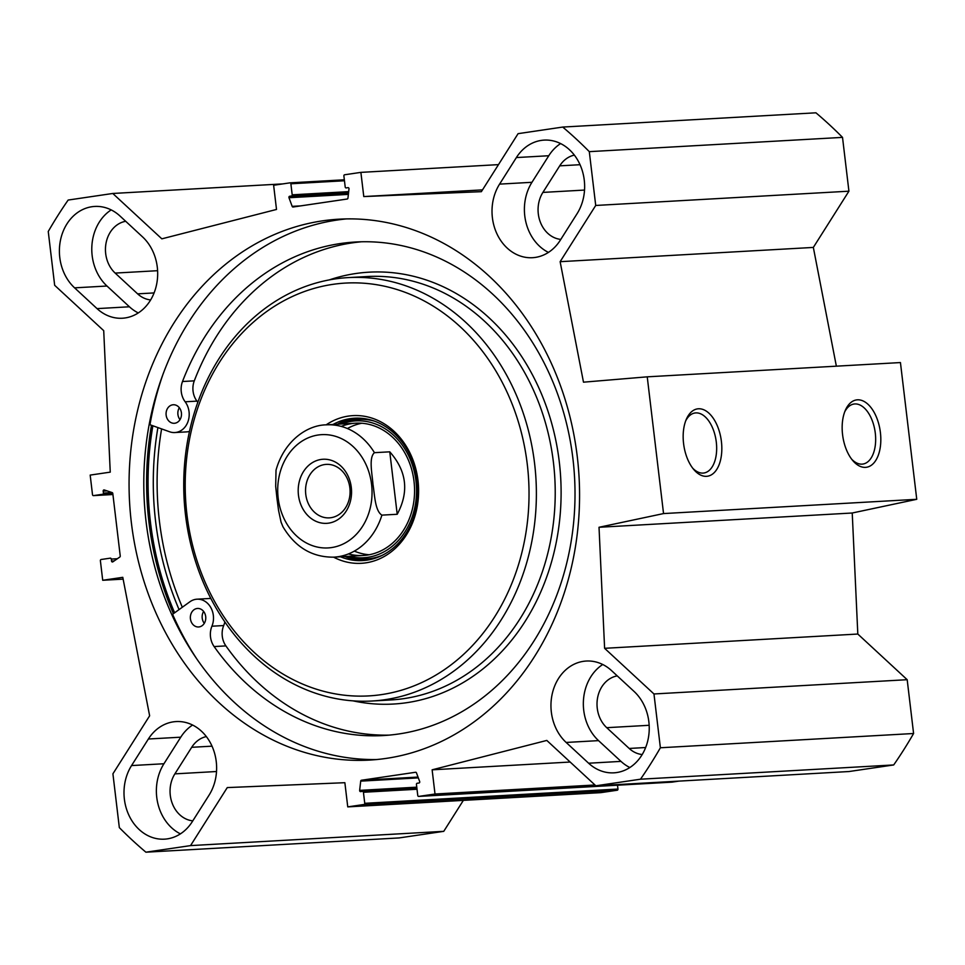 <?xml version="1.0" encoding="UTF-8"?>
<svg xmlns="http://www.w3.org/2000/svg" width="965" height="965" viewBox="0 0 965 965"><rect width="100%" height="100%" fill="white"/><g stroke="black" fill="none" stroke-linecap="round" stroke-linejoin="round"><path stroke-width="1.45" d="M574.356 155.112A29.155 24.234 -93.2 0 0 559.712 165.847L542.897 192.409A29.155 24.234 -93.2 0 0 540.303 222.034A29.155 24.234 -93.2 0 0 560.81 239.404M206.341 736.572A29.155 24.234 -93.2 0 0 191.697 747.308L174.882 773.87A29.155 24.234 -93.2 0 0 172.289 803.495A29.155 24.234 -93.2 0 0 192.783 820.853M125.691 221.287A29.155 24.234 -93.2 0 0 106.138 242.649A29.155 24.234 -93.2 0 0 115.161 273.083L137.621 293.855A29.155 24.234 -93.2 0 0 150.637 299.934M836.365 366.181L813.338 247.426L848.923 191.191L842.517 137.38A445.287 370.029 -93.2 0 0 815.932 112.808L562.728 127.066A445.287 370.029 86.8 0 1 589.301 151.65L595.719 205.461L560.134 261.684L583.487 382.176L647.238 376.832L663.546 513.573L599.024 527.276L604.609 648.311L653.968 693.968L660.386 747.766A445.287 370.029 86.8 0 1 640.495 779.201L595.851 785.8L849.055 771.53L893.699 764.943A445.287 370.029 -93.2 0 0 913.59 733.509L907.184 679.698L857.813 634.041L852.228 513.006L916.75 499.303L900.442 362.563L647.238 376.832M678.95 781.107L671.966 782.145A1.062 0.881 86.8 0 1 671.833 782.145M617.504 785.208L617.962 789.044A1.062 0.881 86.8 0 1 617.214 790.226L600.954 792.627L347.75 806.885L363.998 804.484A1.062 0.881 -93.2 0 0 364.746 803.314L363.431 792.265A1.062 0.881 -93.2 0 0 362.43 791.336L360.645 791.602A1.062 0.881 86.8 0 1 359.643 790.383L360.705 781.131A1.062 0.881 86.8 0 1 361.453 780.251L415.541 772.265A1.062 0.881 86.8 0 1 416.482 772.905L419.666 781.529A1.062 0.881 86.8 0 1 418.979 783.001L417.194 783.254A1.062 0.881 -93.2 0 0 416.446 784.436L417.761 795.486A1.062 0.881 -93.2 0 0 418.762 796.402L435.01 794.014L432.127 769.817L546.805 740.432L595.851 785.8M463.357 800.371L443.755 831.335L190.551 845.605L145.908 852.192A445.287 370.029 86.8 0 1 119.334 827.62L112.917 773.809L149.635 715.789L122.784 577.323L102.712 580.279L100.384 560.689A1.062 0.881 86.8 0 1 101.132 559.507L110.287 558.156A1.062 0.881 86.8 0 1 111.289 559.085L111.53 561.051A1.062 0.881 -93.2 0 0 112.845 561.847L119.817 557.022A1.062 0.881 -93.2 0 0 120.239 555.973L112.796 493.477A1.062 0.881 -93.2 0 0 112.133 492.584L104.28 489.955A1.062 0.881 -93.2 0 0 103.183 491.101L103.424 493.079A1.062 0.881 86.8 0 1 102.676 494.261L93.508 495.612A1.062 0.881 86.8 0 1 92.507 494.683L90.179 475.094L110.251 472.138L103.713 330.657L54.667 285.302L48.25 231.491A445.287 370.029 86.8 0 1 68.153 200.057L112.784 193.47L282.902 183.893M145.908 852.192L399.112 837.934L443.755 831.335M111.192 209.9A45.584 37.888 -93.2 0 0 106.982 286.026L129.431 306.786A45.584 37.888 -93.2 0 0 138.272 312.937M97.043 308.619L74.595 287.847A45.584 37.888 86.8 0 1 60.952 238.114A45.584 37.888 86.8 0 1 94.751 206.438A45.584 37.888 86.8 0 1 120.034 216.051L142.482 236.823A45.584 37.888 86.8 0 1 156.125 286.545A45.584 37.888 86.8 0 1 122.326 318.233A45.584 37.888 86.8 0 1 97.043 308.619L129.431 306.786M560.617 143.58A45.584 37.888 -93.2 0 0 548.771 155.739L531.956 182.301A45.584 37.888 -93.2 0 0 548.434 252.408M499.581 184.122L516.384 157.56A45.584 37.888 86.8 0 1 544.176 140.106A45.584 37.888 86.8 0 1 580.037 164.701A45.584 37.888 86.8 0 1 577.082 213.687L560.267 240.249A45.584 37.888 86.8 0 1 532.487 257.703A45.584 37.888 86.8 0 1 496.613 233.108A45.584 37.888 86.8 0 1 499.581 184.122L531.956 182.301M209.067 795.148L192.252 821.71A45.584 37.888 86.8 0 1 164.472 839.164A45.584 37.888 86.8 0 1 128.598 814.557A45.584 37.888 86.8 0 1 131.554 765.571L148.369 739.009A45.584 37.888 86.8 0 1 176.149 721.567A45.584 37.888 86.8 0 1 212.023 746.162A45.584 37.888 86.8 0 1 209.067 795.148M192.59 725.029A45.584 37.888 -93.2 0 0 180.757 737.188L163.941 763.749A45.584 37.888 -93.2 0 0 180.419 833.869M566.153 742.447A45.584 37.888 86.8 0 1 552.511 692.713A45.584 37.888 86.8 0 1 586.31 661.037A45.584 37.888 86.8 0 1 611.593 670.651L634.053 691.423A45.584 37.888 86.8 0 1 647.684 741.144A45.584 37.888 86.8 0 1 613.897 772.832A45.584 37.888 86.8 0 1 588.614 763.219L566.153 742.447L598.541 740.625L620.99 761.385A45.584 37.888 -93.2 0 0 629.843 767.537M602.751 664.499A45.584 37.888 -93.2 0 0 598.541 740.625M617.25 675.886A29.155 24.234 -93.2 0 0 597.697 697.249A29.155 24.234 -93.2 0 0 606.732 727.682L629.18 748.454A29.155 24.234 -93.2 0 0 642.195 754.534M562.728 127.066L518.084 133.665L481.366 191.673L363.781 196.571L360.886 172.373L344.638 174.774A1.062 0.881 -93.2 0 0 343.89 175.956L345.205 187.005A1.062 0.881 -93.2 0 0 346.206 187.922L347.991 187.656A1.062 0.881 86.8 0 1 348.992 188.875L347.943 198.127A1.062 0.881 86.8 0 1 347.195 199.019L293.095 207.005A1.062 0.881 86.8 0 1 292.166 206.365L288.981 197.728A1.062 0.881 86.8 0 1 289.657 196.269L291.442 196.004A1.062 0.881 -93.2 0 0 292.19 194.821L290.875 183.784A1.062 0.881 -93.2 0 0 289.874 182.855L273.626 185.256L276.509 209.453L161.843 238.838L112.784 193.47M190.551 845.605L227.27 787.585L344.867 782.699L347.75 806.885M131.349 522.535A270.888 225.098 86.8 0 1 339.077 219.176A270.888 225.098 86.8 0 1 579.06 476.975A270.888 225.098 86.8 0 1 369.559 760.082A270.888 225.098 86.8 0 1 131.349 522.535M157.91 427.579A274.144 227.812 -93.2 0 0 155.606 521.414A274.144 227.812 -93.2 0 0 179.068 609.591M376.905 759.527A270.888 225.098 86.8 0 1 146.077 521.703A270.888 225.098 86.8 0 1 346.447 218.91M844.689 411.91A30.337 16.827 -98.4 0 1 854.001 404.033A30.337 16.827 -98.4 0 1 875.086 431.584A30.337 16.827 -98.4 0 1 862.867 464.056A30.337 16.827 -98.4 0 1 862.022 464.141A30.337 16.827 -98.4 0 1 851.673 459.195M865.521 467.362A34.04 18.89 81.6 0 0 877.45 419.763A34.04 18.89 81.6 0 0 845.328 410.33A34.04 18.89 81.6 0 0 852.734 460.534A34.04 18.89 81.6 0 0 865.521 467.362M916.75 499.303L663.546 513.573M706.525 476.324A34.04 18.89 81.6 0 0 718.455 428.725A34.04 18.89 81.6 0 0 686.332 419.28A34.04 18.89 81.6 0 0 693.751 469.485A34.04 18.89 81.6 0 0 706.525 476.324M685.705 420.861A30.337 16.827 -98.4 0 1 695.017 412.984A30.337 16.827 -98.4 0 1 716.09 440.547A30.337 16.827 -98.4 0 1 703.871 473.007A30.337 16.827 -98.4 0 1 703.039 473.091A30.337 16.827 -98.4 0 1 692.689 468.158M363.781 196.571L482.5 189.876M360.886 172.373L498.483 164.629M432.127 769.817L570.17 762.036M435.01 794.014L594.983 784.991M893.699 764.943L640.495 779.201M842.517 137.38L589.301 151.65M848.923 191.191L595.719 205.461M813.338 247.426L560.134 261.684M852.228 513.006L599.024 527.276M857.813 634.041L604.609 648.311M907.184 679.698L653.968 693.968M913.59 733.509L660.386 747.766M123.134 579.133L102.712 580.279M397.206 514.273L381.899 515.129C374.915 510.895 374.673 494.406 372.948 484.201C372.225 473.948 368.558 457.651 374.444 452.681L389.764 451.825L397.206 514.273C409.232 491.848 406.748 471.029 389.764 451.825M374.444 452.681A66.259 55.065 86.8 0 0 326.447 424.841C307.835 424.926 284.41 440.209 276.026 470.148L275.688 486.336L276.955 498.374L278.559 510.389L281.044 522.065L282.926 526.685C295.157 547.239 312.141 557.396 333.902 557.155L363.202 555.502M305.772 494.382A26.791 22.255 86.8 0 1 326.315 464.382A26.791 22.255 86.8 0 1 350.042 489.87A26.791 22.255 86.8 0 1 329.33 517.867A26.791 22.255 86.8 0 1 305.772 494.382M298.462 495.19A32.086 26.658 -93.2 0 0 341.369 516.914A32.086 26.658 -93.2 0 0 334.795 461.777A32.086 26.658 -93.2 0 0 298.462 495.19M199.164 626.912A9.276 7.708 86.8 0 1 198.585 626.973A9.276 7.708 86.8 0 1 190.37 618.143A9.276 7.708 86.8 0 1 197.548 608.457A9.276 7.708 86.8 0 1 205.738 616.937A9.276 7.708 86.8 0 1 199.164 626.912M203.627 611.424A9.276 7.708 -93.2 0 0 204.291 623.342M174.882 423.225A9.276 7.708 86.8 0 1 174.303 423.285A9.276 7.708 86.8 0 1 166.089 414.455A9.276 7.708 86.8 0 1 173.254 404.757A9.276 7.708 86.8 0 1 181.456 413.237A9.276 7.708 86.8 0 1 174.882 423.225M179.333 407.725A9.276 7.708 -93.2 0 0 180.009 419.654M224.821 621.882A18.552 15.416 86.8 0 1 223.699 625.549A18.552 15.416 -93.2 0 0 225.894 645.899A247.161 205.388 -93.2 0 0 389.269 735.113M361.477 241.781A247.161 205.388 -93.2 0 0 194.291 380.849A18.552 15.416 -93.2 0 0 196.944 401.126A18.552 15.416 86.8 0 1 197.777 402.357M196.462 658.432A280.96 233.47 86.8 0 1 172.578 614.271L189.924 601.762A18.552 15.416 86.8 0 1 197.029 599.193A18.552 15.416 86.8 0 1 211.926 626.213A18.552 15.416 -93.2 0 0 214.121 646.562A247.161 205.388 -93.2 0 0 383.382 735.547A247.161 205.388 -93.2 0 0 574.549 477.229A247.161 205.388 -93.2 0 0 355.578 242.01A247.161 205.388 -93.2 0 0 182.506 381.513A18.552 15.416 -93.2 0 0 185.159 401.79A18.552 15.416 86.8 0 1 188.103 421.271A18.552 15.416 86.8 0 1 174.822 432.549A18.552 15.416 86.8 0 1 169.659 431.789L149.973 424.733A280.96 233.47 86.8 0 1 163.29 373.431M189.478 431.391A18.552 15.416 86.8 0 1 186.595 431.886L174.822 432.549M197.029 599.193L208.802 598.529A18.552 15.416 86.8 0 1 210.913 598.577M344.891 556.528A71.301 59.251 -93.2 0 0 364.806 560.4M356.785 418.135A71.301 59.251 -93.2 0 0 337.436 424.214M348.703 556.322A68.551 56.959 -93.2 0 0 415.963 481.016A68.551 56.959 -93.2 0 0 341.248 423.997M348.413 553.934A66.259 55.065 -93.2 0 0 414.009 481.294A66.259 55.065 -93.2 0 0 341.236 426.397M361.815 423.249A66.259 55.065 -93.2 0 0 347.412 428.532M354.324 551.124A66.259 55.065 -93.2 0 0 369.221 554.754M161.601 428.894A269.561 224.001 -93.2 0 0 159.382 520.859A269.561 224.001 -93.2 0 0 182.325 607.25M185.521 515.069A212.047 176.197 -93.2 0 0 371.983 701.012A212.047 176.197 -93.2 0 0 535.985 479.4A212.047 176.197 -93.2 0 0 348.136 277.606A212.047 176.197 -93.2 0 0 185.521 515.069M186.945 514.586A206.739 171.794 -93.2 0 0 463.381 654.547A206.739 171.794 -93.2 0 0 421.017 299.295A206.739 171.794 -93.2 0 0 186.945 514.586M333.601 557.167A73.955 61.446 -93.2 0 0 418.472 486.022A73.955 61.446 -93.2 0 0 326.146 424.853M340.476 556.781A71.301 59.251 -93.2 0 0 362.599 560.581A71.301 59.251 -93.2 0 0 417.749 486.058A71.301 59.251 -93.2 0 0 354.577 418.207A71.301 59.251 -93.2 0 0 333.022 424.467M584.537 190.069L542.897 192.409M212.023 746.162L191.697 747.308M154.086 292.926L137.621 293.855M106.982 286.026L74.595 287.847M548.771 155.739L516.384 157.56M148.369 739.009L180.757 737.188M163.941 763.749L131.554 765.571M620.99 761.385L588.614 763.219M649.155 725.294L606.732 727.682M580.049 164.701L559.712 165.847M645.657 747.525L629.18 748.454M157.597 270.695L115.161 273.083M174.629 612.799A280.429 233.023 86.8 0 1 150.444 522.174A280.429 233.023 86.8 0 1 152.868 425.77M173.41 613.668A281.478 233.904 86.8 0 1 148.972 522.342A281.478 233.904 86.8 0 1 151.469 425.276M292.166 206.365L300.67 205.883M288.981 197.728L348.365 194.387M289.657 196.269L348.534 192.952M291.442 196.004L348.546 192.783M292.19 194.821L348.679 191.637M290.875 183.784L344.457 180.757M290.007 182.855L344.348 179.792L289.946 182.855M360.705 781.131L418.315 777.887M361.453 780.251L418.014 777.066M359.643 790.383L416.771 787.175M362.563 791.336L416.904 788.272L362.502 791.336M363.431 792.265L417.025 789.249M364.746 803.314L617.962 789.044M363.998 804.484L617.214 790.226M418.762 796.402L671.966 782.145M216.51 771.518L174.882 773.87M117.344 558.735L111.289 559.085M114.22 560.906L111.53 561.051M107.055 490.883L103.183 491.101M112.133 492.584L103.424 493.079M112.821 493.682L102.676 494.261M93.448 495.612L112.917 494.526L93.508 495.612M362.78 458.496A56.718 47.128 86.8 0 1 331.586 547.565A56.718 47.128 86.8 0 1 279.922 507.325A56.718 47.128 86.8 0 1 303.396 440.281A56.718 47.128 86.8 0 1 362.78 458.496M381.899 515.129A66.259 55.065 86.8 0 1 338.015 556.733A66.259 55.065 86.8 0 1 333.902 557.155M225.894 645.899L214.121 646.562M194.291 380.849L182.506 381.513M196.944 401.126L185.159 401.79M223.699 625.549L211.926 626.213M359.692 418.183A71.036 59.034 -93.2 0 0 338.04 424.178M345.494 556.503A71.036 59.034 -93.2 0 0 367.689 560.026M374.36 421.114A69.878 58.069 -93.2 0 0 340.368 424.057M347.822 556.371A69.878 58.069 -93.2 0 0 381.935 555.466M353.033 700.855A216.281 179.731 -93.2 0 0 560.701 478.001A216.281 179.731 -93.2 0 0 329.306 279.898M371.983 701.012L390.837 699.951A212.047 176.197 -93.2 0 0 554.827 478.338A212.047 176.197 -93.2 0 0 366.977 276.545L348.136 277.606M418.701 796.415L671.905 782.145M326.447 424.841L355.747 423.189"/></g></svg>

